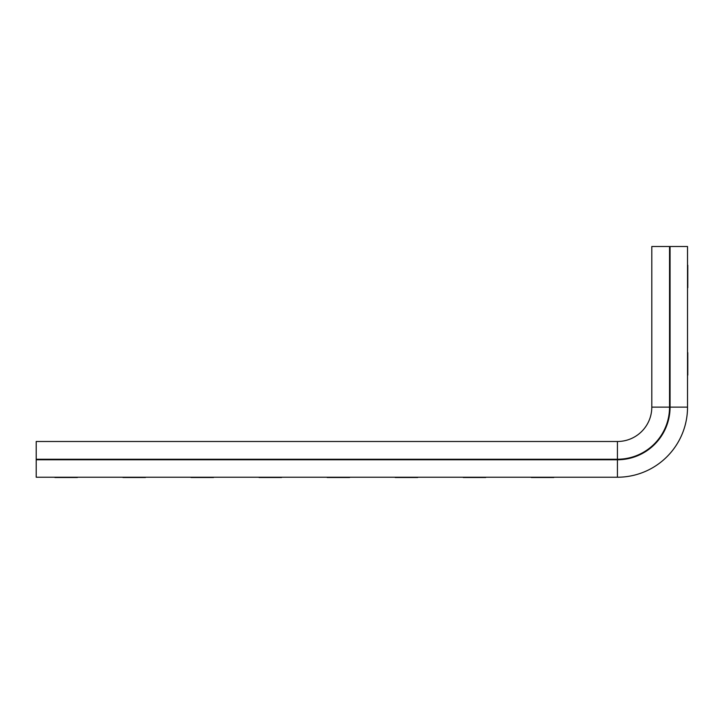 <?xml version="1.0" encoding="UTF-8"?>
<svg xmlns="http://www.w3.org/2000/svg" width="724" height="724" viewBox="0 0 724 724"><rect width="100%" height="100%" fill="white"/><g stroke="black" fill="none" stroke-linecap="round" stroke-linejoin="round"><path stroke-width="1.09" d="M687.8 375.132C687.8 382.571 687.8 382.571 687.8 375.132L687.8 352.678C687.8 345.248 687.8 345.248 687.8 352.678L687.8 375.132M687.8 265.219C687.8 257.789 687.8 257.789 687.8 265.219L687.8 287.681C687.8 295.111 687.8 295.111 687.8 287.681L687.8 265.219M531.335 477.496C523.904 477.496 523.904 477.496 531.335 477.496L553.788 477.496C561.218 477.496 561.218 477.496 553.788 477.496L531.335 477.496M485.732 477.496C493.162 477.496 493.162 477.496 485.732 477.496L463.269 477.496C455.839 477.496 455.839 477.496 463.269 477.496L485.732 477.496M417.676 477.496C425.106 477.496 425.106 477.496 417.676 477.496L395.214 477.496C387.783 477.496 387.783 477.496 395.214 477.496L417.676 477.496M349.611 477.496C357.041 477.496 357.041 477.496 349.611 477.496L327.158 477.496C319.718 477.496 319.718 477.496 327.158 477.496L349.611 477.496M281.555 477.496C288.985 477.496 288.985 477.496 281.555 477.496L259.092 477.496C251.662 477.496 251.662 477.496 259.092 477.496L281.555 477.496M213.499 477.496C220.929 477.496 220.929 477.496 213.499 477.496L191.036 477.496C183.606 477.496 183.606 477.496 191.036 477.496L213.499 477.496M145.433 477.496C152.864 477.496 152.864 477.496 145.433 477.496L122.971 477.496C115.541 477.496 115.541 477.496 122.971 477.496L145.433 477.496M77.377 477.496C84.808 477.496 84.808 477.496 77.377 477.496L54.915 477.496C47.485 477.496 47.485 477.496 54.915 477.496L77.377 477.496M36.2 459.767L36.2 477.225L617.427 477.225A70.101 70.101 0 0 0 687.529 407.123L687.529 246.504L670.071 246.504L670.071 407.123A52.644 52.644 0 0 1 617.427 459.767L36.2 459.767L36.2 441.495L617.427 441.495A34.372 34.372 0 0 0 651.799 407.123L651.799 246.504L669.546 246.504L669.546 407.123A52.119 52.119 0 0 1 617.427 459.242L36.2 459.242M670.071 246.504L669.546 246.504M617.427 477.225L617.427 441.495M687.529 407.123L651.799 407.123"/></g></svg>
